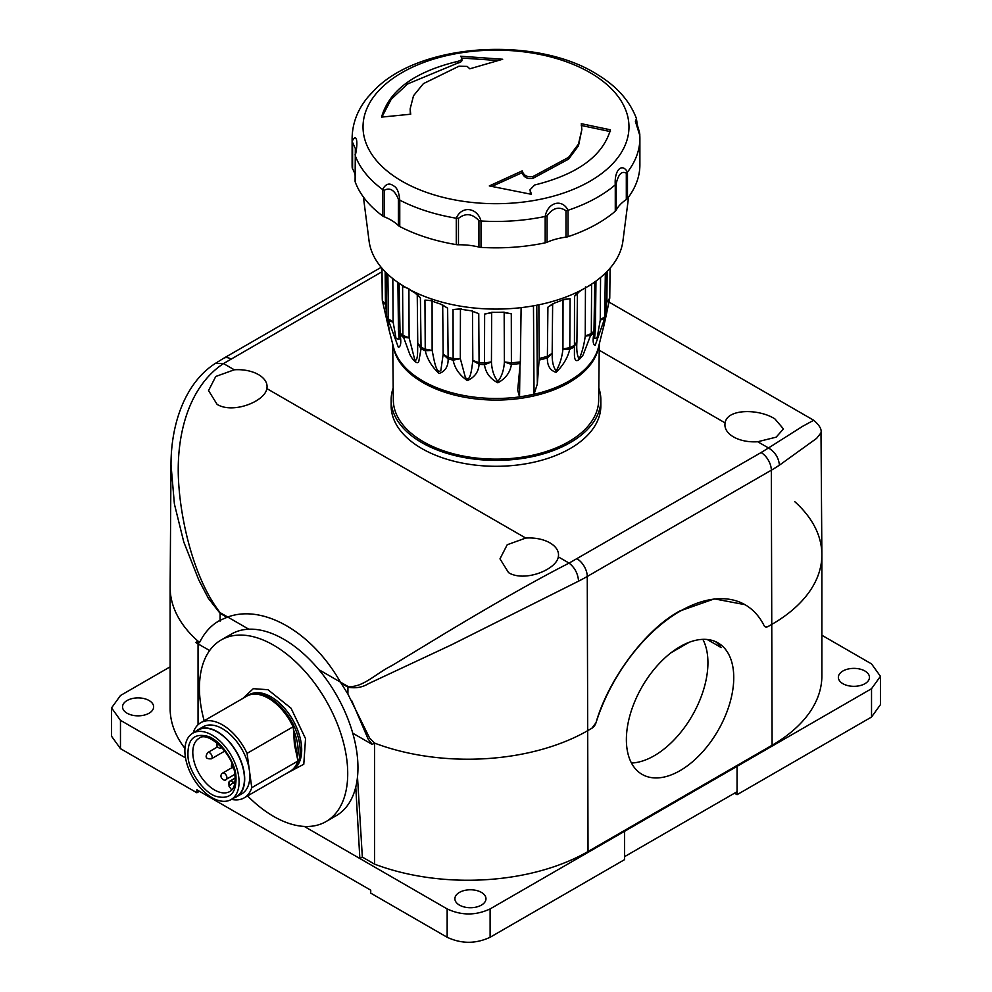 <?xml version="1.0" encoding="UTF-8"?>
<svg xmlns="http://www.w3.org/2000/svg" width="992" height="992" viewBox="0 0 992 992"><rect width="100%" height="100%" fill="white"/><g stroke="black" fill="none" stroke-linecap="round" stroke-linejoin="round"><path stroke-width="1.49" d="M393.192 387.971A104.854 60.537 0 0 0 391.146 399.863L391.146 405.765A104.854 60.537 0 0 0 455.874 461.689A104.854 60.537 0 0 0 570.14 448.57A104.854 60.537 0 0 0 600.854 405.765L600.854 399.863A104.854 60.537 0 0 0 598.808 387.971M391.146 399.863A104.854 60.537 0 0 0 455.874 455.787A104.854 60.537 0 0 0 570.14 442.668A104.854 60.537 0 0 0 600.854 399.863M631.458 763.022A75.925 43.834 120 0 0 654.249 755.73A75.925 43.834 120 0 0 702.857 639.356M680.066 646.648A75.925 43.834 120 0 0 630.466 713.558A75.925 43.834 120 0 0 642.109 774.392A75.925 43.834 120 0 0 680.066 770.635A75.925 43.834 120 0 0 729.666 703.725A75.925 43.834 120 0 0 718.034 642.89A75.925 43.834 120 0 0 680.066 646.648M149.085 700.526A15.55 8.978 0 0 0 132.134 698.579A15.55 8.978 0 0 0 122.537 706.874A15.55 8.978 0 0 0 127.1 713.223A15.55 8.978 0 0 0 144.038 715.158A15.55 8.978 0 0 0 153.636 706.874A15.55 8.978 0 0 0 149.085 700.526M864.9 671.001A15.55 8.978 0 0 0 847.962 669.054A15.55 8.978 0 0 0 838.364 677.35A15.55 8.978 0 0 0 842.915 683.699A15.55 8.978 0 0 0 859.866 685.646A15.55 8.978 0 0 0 869.463 677.35A15.55 8.978 0 0 0 864.9 671.001M481.43 892.403A15.55 8.978 0 0 0 464.492 890.456A15.55 8.978 0 0 0 454.894 898.752A15.55 8.978 0 0 0 459.445 905.101A15.55 8.978 0 0 0 476.383 907.048A15.55 8.978 0 0 0 485.981 898.752A15.55 8.978 0 0 0 481.43 892.403M794.704 501.63A169.93 98.109 180 0 1 821.872 554.838L821.872 675.874A169.93 98.109 180 0 1 772.098 745.24L588.033 851.52A169.93 98.109 180 0 1 374.554 864.131L374.554 743.095A169.93 98.109 0 0 0 588.033 730.484L591.815 728.302L588.033 730.484A169.93 98.109 180 0 1 374.554 743.095L372.236 744.434L368.044 738.854L351.788 700.798M821.872 554.838A169.93 98.109 180 0 1 772.098 624.216L768.316 626.398L772.098 624.216A169.93 98.109 0 0 0 821.872 554.441L821.004 432.81L816.627 438.365L779.427 465.174C778.695 457.734 775.062 451.992 768.502 447.962L802.689 426.275L813.713 420.273M215.376 363.407L223.498 363.568C189.695 385.801 176.204 432.896 178.473 479.545C180.445 520.242 193.862 579.13 220.137 612.659A14.458 8.345 120 0 0 220.112 613.366L208.37 598.35L198.797 579.973L183.768 541.967L174.394 503.998L170.996 464.578L170.128 586.904A169.93 98.109 0 0 0 198.053 641.192L195.734 642.531L198.983 642.853L199.938 641.812C204.749 632.214 211.346 625.096 219.728 620.446L220.125 621.128L220.125 620.236L227.714 617.036C263.116 603.88 312.071 632.09 340.38 682.087L347.907 694.053L369.57 737.974L374.554 743.095M199.789 642.06L198.053 641.192A169.93 98.109 180 0 1 170.128 587.314L170.128 708.35A169.93 98.109 180 0 0 184.946 748.414M374.554 864.131L362.34 857.076L359.848 858.514L447.156 908.92C461.478 915.616 475.788 915.616 490.11 908.92L871.534 688.708L880.437 676.308L871.534 663.908L821.872 635.24M170.128 666.835L120.466 695.516L111.563 707.916L120.466 720.316L185.516 757.876M357.492 776.91L362.34 857.076M355.768 787.04L359.848 858.514L304.271 826.423M447.156 908.92L447.156 937.266L370.735 893.135L370.735 890.184L196.887 789.818L196.887 792.769L199.442 791.294M111.563 707.916L111.563 736.25L120.466 748.65L196.887 792.769M624.576 856.654L737.056 791.728L737.056 766.332L737.068 794.679L871.534 717.042L880.437 704.655L880.437 676.308M734.489 793.203L737.068 794.679M624.576 831.284L624.576 859.63L490.11 937.266C475.788 943.95 461.478 943.95 447.156 937.266M198.053 724.743L198.053 643.87M744.967 604.674L714.376 598.87L679.731 611.035C645.854 629.077 608.431 678.987 596.006 722.722L591.815 728.302A6.51 3.757 120 0 0 596.018 722.722A130.15 75.144 -60 0 1 745.141 604.773A130.15 75.144 -60 0 1 764.125 625.679A6.51 3.757 120 0 0 765.068 626.721A6.51 3.757 120 0 0 768.316 626.398L765.068 626.721M195.734 642.531L209.622 650.554M352.755 733.187L372.236 744.434M220.137 612.659L248.794 629.201M318.829 669.637L347.956 686.452C362.551 688.088 375.683 673.568 392.026 665.533L444.9 633.417C483.402 610.291 530.683 582.676 569.098 563.096C574.79 567.622 577.952 573.636 578.572 581.138L451.149 644.974L368.367 683.724C362.415 687.406 355.607 688.56 347.944 687.171A14.458 8.345 -60 0 1 347.956 686.452M409.51 289.515A114.316 65.993 0 0 0 414.842 292.838L420.41 297.898L421.067 348.713L418.822 361.262C417.52 365.899 410.824 357.814 409.324 353.003L402.901 335.47L402.603 286.44L404.612 286.738M399.119 283.253L400.074 334.527C401.4 342.525 400.83 346.778 398.362 347.287L388.467 320.503L387.872 274.35M603.198 328.898L606.372 313.646L606.856 271.696M605.331 273.222L604.723 318.358L595.2 345.303C592.98 344.918 592.559 340.678 593.96 332.593L594.716 281.654M590.699 284.692L591.604 284.555L591.306 333.597L583.048 355.049C577.58 362.427 574.69 362.452 574.418 355.124L574.492 296.36L579.886 291.189A114.316 65.993 0 0 0 582.49 289.515M595.386 328.724L593.96 332.593A113.534 65.546 180 0 1 591.096 335.271L585.218 336.201C584.114 344.72 582.093 352.334 579.142 359.017C577.133 355.768 576.377 350.064 576.91 341.93L573.822 347.188A113.534 65.546 180 0 1 569.768 349.283C567.709 357.79 563.146 365.465 556.078 372.31C550.101 370.524 547.2 365.726 547.373 357.914L547.906 307.185L554.602 303.019A114.316 65.993 0 0 0 564.126 299.348L570.09 298.642L569.768 349.283L562.948 349.159L563.034 299.906L570.09 298.642M538.867 304.792L539.226 358.484L537.329 383.991L536.784 305.214M533.473 305.821L534.056 394.208L537.329 383.991M534.056 394.208A103.565 59.793 180 0 1 519.535 396.825L517.7 390.203L520.366 361.894L521.11 307.644M520.279 363.494A113.534 65.546 0 0 1 511.401 364.399C510.235 372.347 505.722 378.485 497.885 382.813C490.048 378.684 485.584 372.632 484.48 364.672L484.629 314.055L492.243 312.319A114.316 65.993 0 0 0 503.688 312.207L511.289 313.794L511.401 364.399L504.382 361.931C503.924 370.028 501.754 376.526 497.872 381.436C494.004 376.625 491.858 370.177 491.437 362.055L484.48 364.672A113.534 65.546 0 0 1 479.086 364.275C478.59 371.876 474.672 377.307 467.319 380.581C459.482 375.137 454.758 368.317 453.133 360.158L453.046 309.554L460.201 309.033A114.316 65.993 0 0 0 471.25 310.781L478.752 313.633L479.086 364.275L472.824 360.704L472.477 311.376L478.752 313.633M472.824 360.704L471.808 368.268C471.088 372.298 469.489 382.813 465.36 377.382L460.35 358.72L453.133 360.158A113.534 65.546 0 0 1 448.136 358.906C448.272 366.482 445.259 371.343 439.072 373.476C431.88 366.767 427.267 359.178 425.246 350.722L424.948 300.092L431.074 300.675A114.316 65.993 0 0 0 440.808 304.147L447.628 308.19L448.136 358.906L443.151 354.392L442.692 305.003L447.628 308.19M443.151 354.392L440.857 370.363C436.133 375.596 433.554 356.835 432.152 350.461L425.084 349.097A113.758 65.683 0 0 1 420.943 347.088L417.756 343.294L417.235 294.041L420.41 297.898M432.152 350.461L425.246 350.722A113.534 65.546 0 0 1 421.067 348.713L417.756 343.294M417.756 343.505C417.409 349.506 418.388 360.828 414.904 360.257L409.101 337.714L402.901 335.47A113.758 65.683 0 0 1 399.9 332.878L398.449 330.001L397.904 282.41M409.113 337.95L403.099 337.144A113.534 65.546 0 0 1 400.074 334.527L398.511 331.142L399.106 339.239L396.081 338.619L393.105 321.966L388.244 318.804A113.758 65.683 0 0 1 386.644 315.828L388.914 329.344L382.329 300.427L381.994 268.262M389.075 328.96L388.269 324.793M386.235 310.223L385.454 304.246L382.354 300.861L382.242 298.133A113.758 65.683 0 0 0 382.329 300.427M392.72 344.137L393.328 400.222A102.684 59.284 0 0 0 423.398 441.775A102.684 59.284 0 0 0 534.998 454.696A102.684 59.284 0 0 0 598.672 400.222L599.28 344.137M606.583 313.435L609.758 298.17L610.08 268.175L609.758 298.17A113.758 65.683 0 0 0 609.758 298.133L606.868 302.039L607.154 271.399M606.868 302.039L609.534 299.906M606.856 302.275L606.757 303.044M607.116 271.424L606.162 315.32A113.534 65.546 180 0 1 604.723 318.358L600.259 320.131L600.569 277.487M600.259 320.131L597.11 337.912L594.58 338.433L595.423 328.228L594.146 330.956A113.758 65.683 0 0 1 591.306 333.597L585.243 335.966L585.454 286.924M576.91 341.93L573.959 345.576A113.758 65.683 0 0 1 569.941 347.646L562.972 348.936M562.948 349.159C561.993 357.517 559.736 364.758 556.177 370.909C553.288 367.263 551.961 361.386 552.184 353.301L547.46 356.314A113.758 65.683 0 0 1 539.226 358.484M552.184 353.301L547.373 357.914A113.534 65.546 180 0 1 539.177 360.084M484.629 314.055L491.672 312.778L491.437 362.055M520.366 361.894A113.758 65.683 0 0 1 511.45 362.799L504.382 361.931M460.35 358.72L453.022 358.546A113.758 65.683 0 0 1 448.062 357.306L443.151 354.169M393.13 322.189L388.467 320.503A113.534 65.546 0 0 1 386.843 317.502L386.136 272.701M385.466 304.482L382.565 302.163M593.253 74.549A132.978 76.781 180 0 1 586.694 183.061A132.978 76.781 180 0 1 398.747 179.279A132.978 76.781 180 0 1 405.306 70.767A132.978 76.781 180 0 1 593.253 74.549M384.164 190.352L382.577 189.484C385.69 183.88 389.298 182.652 393.415 185.789C396.912 187.352 399.032 192.138 399.764 200.124L399.764 226.523A7.229 4.179 -0 0 1 398.387 225.556A49.166 28.384 -0 0 0 384.164 216.752L384.164 190.352C389.918 187.178 394.667 190.117 398.387 199.156L398.387 225.556M458.453 244.776L458.453 218.376C465.533 212.796 472.366 213.565 478.925 220.67L478.925 247.07A49.166 28.384 -0 0 0 458.453 244.776A7.229 4.179 -0 0 1 456.295 244.615L456.295 218.215C461.54 205.48 477.214 207.241 481.021 220.993L481.021 247.392A143.89 83.08 180 0 0 545.178 242.842A7.229 4.179 -0 0 0 547.076 242.234L547.076 215.834C552.792 207.849 559.091 206.15 565.986 210.75L565.986 237.15A7.229 4.179 -0 0 0 568.007 236.691A143.89 83.08 180 0 0 615.276 211.234A7.229 4.179 -0 0 0 616.206 210.106L616.206 183.706C618.351 174.245 621.724 170.736 626.312 173.178L626.312 199.578A7.229 4.179 -0 0 0 627.477 198.512A143.89 83.08 180 0 0 639.89 164.759L639.89 138.359A143.89 83.08 180 0 1 627.477 172.112L627.477 198.512M545.178 242.842L545.178 216.442C547.745 202.232 562.228 198.338 568.007 210.292L568.007 236.691M615.276 211.234L615.276 184.834C614.184 170.351 621.934 162.291 627.477 172.112L626.312 173.178M636.666 121.681L636.653 121.632C636.232 122.512 640.113 132.965 639.79 134.937L639.89 138.359A143.89 83.08 180 0 0 639.803 135.482L635.388 121.297L636.48 118.693M628.593 197.036L622.914 241.068A127.261 73.47 180 0 1 540.293 304.494A127.261 73.47 180 0 1 406.013 287.568A127.261 73.47 180 0 1 369.086 241.068L363.407 197.036M355.136 180.817A7.229 4.179 -0 0 0 355.099 181.201A7.229 4.179 -0 0 0 355.26 182.069A143.89 83.08 180 0 0 382.577 215.884A7.229 4.179 -0 0 0 383.172 216.268A7.229 4.179 -0 0 0 384.164 216.752M467.195 66.414L458.961 66.216L423.386 83.65L413.528 95.728L410.155 108.86L410.713 114.216L381.56 117.106C389.261 90.384 414.532 71.846 457.349 61.479C461.106 60.5 462.545 59.222 461.689 57.66L460.561 56.222L502.696 59.247L469.811 68.808L467.195 66.414M355.099 175.448A49.166 28.384 -0 0 0 352.594 168.863L352.594 142.464L355.334 148.49L355.26 182.069M352.197 167.636L352.197 141.236A143.89 83.08 180 0 1 352.11 138.359L352.11 164.759A143.89 83.08 180 0 0 352.197 167.636A7.229 4.179 -0 0 0 352.594 168.863M626.312 199.578A49.166 28.384 -0 0 0 616.206 210.106M565.986 237.15A49.166 28.384 -0 0 0 547.076 242.234M478.925 247.07A7.229 4.179 -0 0 0 481.021 247.392M456.295 244.615A143.89 83.08 180 0 1 399.764 226.523M636.653 121.632L636.864 123.182M375.584 88.92L368.268 96.695M352.594 142.464L352.197 141.236C356.512 132.519 358.459 141.658 355.26 155.67L355.136 154.417L355.26 155.67A143.89 83.08 180 0 0 382.577 189.484L382.577 215.884M461.987 60.264L461.689 57.66M610.44 129.816C602.739 155.967 577.468 174.369 534.651 185.008L530.013 189.794L531.439 194.32L489.304 185.926L522.189 170.872L522.982 172.806C524.942 176.154 528.29 177.394 533.039 176.514L568.614 157.331L578.472 144.026L581.845 129.592L581.287 123.69L610.44 129.816M461.689 59.458C462.557 61.008 461.106 62.285 457.349 63.265L407.538 83.985L391.183 99.299L382.156 116.572M410.155 108.86L410.304 113.448M497.773 60.524L461.912 58.057M530.683 194.134L530.013 189.794M610.44 131.601L581.287 125.476M522.982 172.806L522.982 174.592C524.942 177.94 528.29 179.168 533.039 178.3L568.614 159.104L578.472 145.812L581.845 129.592M522.982 174.592L522.189 170.872M522.189 172.658L492.007 186.372M715.356 641.551A75.925 43.834 120 0 1 721.234 647.602L707.172 639.48M733.497 436.902A29.276 16.901 180 0 1 724.929 425.022A29.276 16.901 180 0 1 725.14 422.927C727 408.506 759.016 408.63 774.888 418.897L783.457 428.916L776.153 437.162L757.714 441.738A29.276 16.901 180 0 1 733.497 436.902M508.561 572.657L499.98 558.843L507.21 544.744L525.735 538.061A29.276 16.901 180 0 1 549.94 542.884A29.276 16.901 180 0 1 558.521 554.912A29.276 16.901 180 0 1 558.31 556.859C556.438 569.706 524.421 582.44 508.561 572.657M217.112 404.389L208.543 390.575L215.76 376.476L234.286 369.793A29.276 16.901 180 0 1 258.503 374.629A29.276 16.901 180 0 1 267.071 386.644A29.276 16.901 180 0 1 266.86 388.604C265 401.438 232.984 414.172 217.112 404.389M227.714 617.036C263.116 603.88 312.071 632.09 340.38 682.087M820.992 432.673L821.004 432.797C821.847 429.325 819.417 425.146 813.7 420.261L609.1 302.138M215.822 622.877L220.075 620.26L220.112 613.366L226.92 617.297M689.118 642.308L671.026 652.761M233.864 797.965A38.688 22.332 -120 0 0 236.679 796.75L241.8 793.798A38.688 22.332 -120 0 0 249.414 770.524L247.07 753.362L293.086 726.801L293.496 729.802C297.798 740.379 299.088 749.816 297.364 758.111L297.774 761.124L251.757 787.685A43.388 25.048 -120 0 1 244.144 797.878L290.16 771.305A43.388 25.048 -120 0 0 297.774 761.124M242.854 698.43L253.282 688.671L267.964 689.713L291.065 708.238L305.536 738.656L303.788 764.237L286.242 773.574M188.034 757.268C187.054 739.722 193.663 732.741 207.861 736.337C219.703 739.71 234.794 760.74 235.91 775.434C236.89 792.98 230.28 799.961 216.082 796.365C204.24 792.992 189.15 771.962 188.034 757.268M326.008 821.587L336.238 815.672A104.854 60.537 -120 0 0 349.655 723.54A104.854 60.537 -120 0 0 271.275 633.268A104.854 60.537 -120 0 0 231.384 634.074L221.154 639.976A104.854 60.537 60 0 1 261.045 639.17A104.854 60.537 60 0 1 339.425 729.442A104.854 60.537 60 0 1 326.008 821.587A104.854 60.537 60 0 1 286.118 822.393A104.854 60.537 60 0 1 247.554 795.906M204.166 720.762A104.854 60.537 60 0 1 221.154 639.976M231.446 799.366A43.388 25.048 -120 0 0 244.144 797.878M216.554 799.837A38.328 22.122 60 0 1 187.91 766.841A38.328 22.122 60 0 1 192.808 733.162A38.328 22.122 60 0 1 207.39 732.865A38.328 22.122 60 0 1 236.034 765.861A38.328 22.122 60 0 1 231.136 799.54A38.328 22.122 60 0 1 216.554 799.837M231.136 799.54L236.505 796.44A38.328 22.122 -120 0 0 241.403 762.761A38.328 22.122 -120 0 0 212.759 729.765A38.328 22.122 -120 0 0 198.177 730.062L192.808 733.162M236.679 796.75A38.688 22.332 -120 0 0 241.639 762.761A38.688 22.332 -120 0 0 212.71 729.455A38.688 22.332 -120 0 0 198.003 729.752A38.688 22.332 -120 0 0 195.536 731.588M251.757 787.685L249.414 770.524A38.688 22.332 -120 0 0 217.831 726.504A38.688 22.332 -120 0 0 203.112 726.801L198.003 729.752M247.07 753.362A43.388 25.048 -120 0 0 200.756 722.722A43.388 25.048 -120 0 0 193.142 732.914L193.155 732.964M293.496 729.802L294.413 744.546L297.364 758.111M293.086 726.801A43.388 25.048 -120 0 0 246.772 696.161L200.756 722.722M294.153 734.626L296.707 753.288M120.466 720.316L120.466 748.65M871.534 688.708L871.534 717.042M490.11 908.92L490.11 937.266M772.098 745.24L771.33 470.196A14.458 8.345 -120 0 0 761.1 452.55L569.098 563.096L558.31 556.859M588.033 851.52L587.264 576.464L771.33 470.196A168.826 97.476 0 0 0 779.427 465.174M598.957 345.39A103.317 59.644 180 0 1 531.526 396.428A103.317 59.644 180 0 1 422.952 382.602A103.317 59.644 180 0 1 393.043 345.39M388.914 329.344L393.588 347.485A103.54 59.78 0 0 0 422.79 380.965A103.54 59.78 0 0 0 528.463 395.461A103.54 59.78 0 0 0 598.412 347.485L604.364 323.566M472.428 311.004L472.477 311.376A9.784 5.654 180 0 0 471.77 310.868M600.272 319.895L604.946 316.646A113.758 65.683 0 0 0 606.372 313.646L606.645 312.393M472.837 360.48L479.074 362.688A113.758 65.683 0 0 0 484.431 363.072L491.424 361.832M587.872 286.452L591.604 284.555M574.492 296.36L577.443 292.442L576.91 341.707M577.431 293.223L577.394 296.968M547.906 307.185L552.643 303.912L552.172 353.09M492.726 312.331A9.784 5.654 180 0 0 491.672 312.778L491.734 312.319M453.046 309.554L461.478 308.748M461.392 309.256A9.784 5.654 180 0 0 460.437 309.467L460.325 358.496M424.948 300.092L432.425 300.613M432.388 301.196A9.784 5.654 180 0 0 432.078 301.208L432.128 350.226M402.603 286.44L408.902 288.672L409.101 337.714M392.82 278.616L393.105 321.966M385.156 271.721L385.454 304.246M504.395 361.708L504.159 312.654L511.289 313.794M504.11 312.195L504.159 312.654A9.784 5.654 180 0 0 503.08 312.232M519.535 396.825L519.944 366.78M458.453 218.376L456.295 218.215A143.89 83.08 180 0 1 399.764 200.124L398.387 199.156M547.076 215.834L545.178 216.442A143.89 83.08 180 0 1 481.021 220.993L478.925 220.67M616.206 183.706L615.276 184.834A143.89 83.08 180 0 1 568.007 210.292L565.986 210.75M636.74 121.049L636.864 122.301L636.74 121.049M457.349 61.479L457.349 63.265M530.311 193.155L530.311 191.357M533.039 176.514L533.039 178.3M381.957 271.771L223.498 363.568L234.286 369.793M266.86 388.604L525.735 538.061M757.714 441.738L768.502 447.962L761.1 452.55M725.14 422.927L599.205 350.226M577.034 558.818A14.458 8.345 60 0 1 587.264 576.464A168.826 97.476 0 0 1 578.572 581.138M381.188 267.319L223.671 358.261A14.458 8.345 60 0 1 230.9 358.98M341.136 683.24L347.944 687.171L347.907 694.053M291.189 770.71L292.714 769.829A43.388 25.048 -120 0 0 298.27 731.699A43.388 25.048 -120 0 0 265.844 694.35A43.388 25.048 -120 0 0 249.339 694.685L247.802 695.566A43.388 25.048 60 0 1 264.306 695.231A43.388 25.048 60 0 1 296.732 732.592A43.388 25.048 60 0 1 291.189 770.71L290.656 771.007M193.105 756.747A30.727 17.744 60 0 1 199.156 738.259C207.303 730.645 233.194 752.928 234.881 774.442C235.687 783.581 234.025 789.26 229.896 791.492A30.727 17.744 60 0 1 218.203 791.728A30.727 17.744 60 0 1 193.105 756.747M235.191 777.988L229.276 781.572A3.621 2.914 43.5 0 1 229.822 781.15A3.621 2.083 60 0 1 230.094 780.927A3.621 2.083 60 0 1 233.38 782.502L228.966 786.16L231.731 790.029M228.966 786.16L229.276 781.572A3.621 2.914 43.5 0 0 229.35 785.528M217.322 747.038L207.787 752.544A3.621 2.083 60 0 1 209.163 752.506A3.621 2.083 60 0 1 212.114 756.623A3.621 2.083 60 0 1 211.408 758.806L224.8 751.068M223.932 773.078A3.621 2.083 60 0 1 226.883 777.195A3.621 2.083 60 0 1 226.164 779.377C224.948 782.353 217.769 776.699 222.555 773.115A3.621 2.083 60 0 1 223.932 773.078M235.067 781.522L233.38 782.502L234.62 784.238M382.242 298.133L381.92 268.175M595.969 281.083L595.423 328.228M385.801 272.366L386.285 314.39M382.602 302.51L382.354 300.861M606.385 314.588L603.372 328.054M389.087 328.55L386.52 316.498M636.901 121.929L636.38 118.408C629.833 101.122 617.123 86.676 598.263 75.094C538.048 35.91 422.146 42.296 375.559 88.945M368.342 96.596C357.74 109.219 352.334 123.132 352.11 138.359M636.901 121.917L636.901 123.33M375.286 89.206L369.83 94.922M355.334 148.49L355.099 181.201M215.45 363.357C186.88 381.511 171.033 420.744 170.996 464.839M215.487 363.332L223.671 358.261M222.555 773.115L232.078 767.61M226.164 779.377L234.868 774.343M233.653 768.651L231.372 766.37L231.768 763.245M207.787 752.544C204.724 757.094 205.927 759.178 211.408 758.806M216.901 742.847L217.05 746.691L219.43 748.216L221.848 747.782"/></g></svg>
